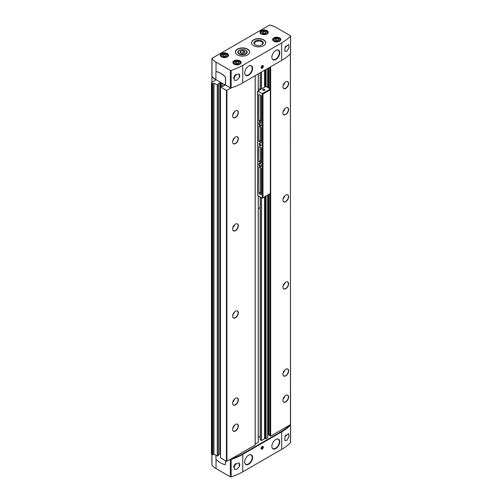 <?xml version="1.0" encoding="UTF-8"?>
<svg xmlns="http://www.w3.org/2000/svg" width="502" height="502" viewBox="0 0 502 502"><rect width="100%" height="100%" fill="white"/><g stroke="black" fill="none" stroke-linecap="round" stroke-linejoin="round"><path stroke-width="0.75" d="M225.467 85.158L225.467 77.603A0.853 0.496 -120 0 0 225.047 76.699A20.268 11.703 -120 0 0 216.337 71.667A0.853 0.496 -120 0 0 216.092 71.698A0.853 0.496 -120 0 0 215.916 72.087L215.916 79.642L230.318 87.844A0.709 0.408 0 0 0 231.171 87.913A53.337 30.791 0 0 0 242.767 82.836L281.691 60.365A53.337 30.791 0 0 0 290.482 53.67A0.709 0.408 0 0 0 290.482 53.268M281.691 42.883A53.337 30.791 0 0 0 290.482 36.188A0.709 0.408 0 0 0 290.363 35.698L276.056 27.441A19.911 11.496 0 0 0 270.202 25.1A0.709 0.408 0 0 0 269.405 25.182L212.108 58.263A0.709 0.408 0 0 0 211.963 58.728A19.911 11.496 0 0 0 216.017 62.104L230.318 70.362A0.709 0.408 0 0 0 231.171 70.431A53.337 30.791 0 0 0 242.767 65.36L281.691 42.883L281.691 60.365M284.91 47.809L284.91 51.317L286.943 51.26L289.014 47.552L288.55 44.477L284.91 47.809M284.653 50.884L284.91 51.317A3.909 2.259 -60 0 1 284.659 50.909M211.963 464.852A0.709 0.408 0 0 0 211.963 465.191A19.911 11.496 0 0 0 216.017 468.573L230.318 476.831A0.709 0.408 0 0 0 231.171 476.9A53.337 30.791 0 0 0 242.767 471.824L281.691 449.353L281.691 431.877A53.337 30.791 0 0 0 290.482 425.181A0.709 0.408 0 0 0 290.388 424.705M281.691 449.353A53.337 30.791 0 0 0 290.482 442.657A0.709 0.408 0 0 0 290.482 442.256M284.678 440.003A3.909 2.259 -60 0 0 284.91 440.361L284.91 436.859L288.55 433.527L289.014 436.596L286.943 440.304L285.23 440.643L284.653 439.934M230.349 459.368A0.709 0.408 0 0 0 231.171 459.424A53.337 30.791 0 0 0 242.767 454.348L281.691 431.877M239.247 466.728L236.655 469.339L234.346 469.332L234.359 464.802L238.858 462.9L239.247 463.221L239.247 466.728A3.909 2.259 -60 0 0 239.247 463.221M239.247 77.678L239.247 74.177L238.858 73.857L234.359 75.752L234.346 80.282L236.655 80.289L239.247 77.678A3.909 2.259 -60 0 0 239.247 74.177M220.491 457.805L226.427 461.344L231.384 458.772A53.337 30.791 0 0 0 242.767 453.764L281.189 431.588A53.337 30.791 0 0 0 289.861 425.012L290.438 424.385M269.925 435.767L270.678 436.087L289.861 425.012M268.84 194.381L268.84 434.883L269.881 435.479M268.84 434.883L267.742 435.165M265.232 196.464L265.232 438.648L266.085 438.735L267.66 437.593M265.232 438.648A0.709 0.408 0 0 0 264.548 438.754L261.498 440.511L260.143 439.896L260.205 196.96M258.273 436.182L260.143 437.261M255.198 444.151L258.273 442.344L258.241 195.824M231.384 458.772L255.198 444.992L255.192 75.664M224.463 84.581L223.817 84.982L224.413 85.478L222.505 86.582L221.545 86.262L220.447 86.928L226.427 90.41L231.384 87.844A53.337 30.791 0 0 0 242.767 82.836L281.189 60.654A53.337 30.791 0 0 0 281.202 60.648M216.142 71.673A0.853 0.496 60 0 1 216.193 71.642A0.853 0.496 60 0 1 216.437 71.61A20.268 11.703 60 0 1 225.147 76.643A0.853 0.496 60 0 1 225.567 77.546L225.567 85.102L230.318 87.844A0.709 0.408 0 0 0 231.171 87.913A53.337 30.791 0 0 0 231.384 87.844M211.944 76.185A0.709 0.408 0 0 0 211.963 76.486A19.911 11.496 0 0 0 215.873 79.849L211.744 82.516A1.067 0.615 0 0 0 211.43 82.949A1.067 0.615 0 0 0 211.744 83.388L212.697 83.821L213.952 83.213L217.473 85.127L218.571 84.461L217.975 83.966L220.089 82.868L220.089 453.795L220.447 454.003M220.089 453.795L218.571 454.555M213.952 83.213L213.952 454.147L217.272 456.061L218.527 455.333M213.952 454.147L212.697 454.756L211.744 454.316A1.067 0.615 0 0 1 211.43 453.883L211.43 82.949M220.089 82.868L220.842 83.181L221.445 82.836M290.363 53.789L290.545 424.529M235.476 143.585A4.035 2.328 -60 0 1 232.809 143.007A4.035 2.328 -60 0 1 233.461 139.129A4.035 2.328 -60 0 1 236.492 136.626A4.035 2.328 -60 0 1 238.281 139.274A4.035 2.328 -60 0 1 235.476 143.585M235.476 230.688A4.035 2.328 -60 0 1 232.809 230.104A4.035 2.328 -60 0 1 233.461 226.226A4.035 2.328 -60 0 1 236.492 223.729A4.035 2.328 -60 0 1 238.281 226.371A4.035 2.328 -60 0 1 235.476 230.688M235.476 317.785A4.035 2.328 -60 0 1 232.809 317.208A4.035 2.328 -60 0 1 233.461 313.33A4.035 2.328 -60 0 1 236.492 310.826A4.035 2.328 -60 0 1 238.281 313.474A4.035 2.328 -60 0 1 235.476 317.785M235.476 404.888A4.035 2.328 -60 0 1 232.809 404.305A4.035 2.328 -60 0 1 233.461 400.427A4.035 2.328 -60 0 1 236.492 397.929A4.035 2.328 -60 0 1 238.281 400.571A4.035 2.328 -60 0 1 235.476 404.888M235.476 431.017A4.035 2.328 -60 0 1 232.809 430.44A4.035 2.328 -60 0 1 233.461 426.562A4.035 2.328 -60 0 1 236.492 424.058A4.035 2.328 -60 0 1 238.281 426.7A4.035 2.328 -60 0 1 235.476 431.017M235.476 117.455A4.035 2.328 -60 0 1 232.809 116.878A4.035 2.328 -60 0 1 233.461 113A4.035 2.328 -60 0 1 236.492 110.496A4.035 2.328 -60 0 1 238.281 113.138A4.035 2.328 -60 0 1 235.476 117.455M285.763 201.653A4.035 2.328 -60 0 1 283.097 201.076A4.035 2.328 -60 0 1 283.749 197.198A4.035 2.328 -60 0 1 286.78 194.694A4.035 2.328 -60 0 1 288.568 197.336A4.035 2.328 -60 0 1 285.763 201.653M285.763 114.556A4.035 2.328 -60 0 1 283.097 113.973A4.035 2.328 -60 0 1 283.749 110.095A4.035 2.328 -60 0 1 286.78 107.597A4.035 2.328 -60 0 1 288.568 110.239A4.035 2.328 -60 0 1 285.763 114.556M285.763 401.983A4.035 2.328 -60 0 1 283.097 401.405A4.035 2.328 -60 0 1 283.749 397.528A4.035 2.328 -60 0 1 286.78 395.024A4.035 2.328 -60 0 1 288.568 397.666A4.035 2.328 -60 0 1 285.763 401.983M285.763 88.421A4.035 2.328 -60 0 1 283.097 87.844A4.035 2.328 -60 0 1 283.749 83.966A4.035 2.328 -60 0 1 286.78 81.462A4.035 2.328 -60 0 1 288.568 84.11A4.035 2.328 -60 0 1 285.763 88.421M285.763 288.757A4.035 2.328 -60 0 1 283.097 288.173A4.035 2.328 -60 0 1 283.749 284.295A4.035 2.328 -60 0 1 286.78 281.798A4.035 2.328 -60 0 1 288.568 284.439A4.035 2.328 -60 0 1 285.763 288.757M285.763 375.854A4.035 2.328 -60 0 1 283.097 375.276A4.035 2.328 -60 0 1 283.749 371.398A4.035 2.328 -60 0 1 286.78 368.895A4.035 2.328 -60 0 1 288.568 371.536A4.035 2.328 -60 0 1 285.763 375.854M211.963 75.865A0.709 0.408 0 0 0 211.963 76.204A19.911 11.496 0 0 0 215.916 79.523M253.579 45.644A7.11 4.104 0 0 0 261.329 46.535A7.11 4.104 0 0 0 265.721 42.739A7.11 4.104 0 0 0 258.612 38.635A7.11 4.104 0 0 0 251.496 42.739A7.11 4.104 0 0 0 253.579 45.644M237.49 54.938A7.11 4.104 0 0 0 245.24 55.822A7.11 4.104 0 0 0 249.626 52.032A7.11 4.104 0 0 0 242.516 47.928A7.11 4.104 0 0 0 235.407 52.032A7.11 4.104 0 0 0 237.49 54.938M262.232 68.172A1.562 0.904 -60 0 1 261.122 67.538A1.562 0.904 -60 0 1 262.232 65.618A1.562 0.904 -60 0 1 263.337 66.258A1.562 0.904 -60 0 1 262.232 68.172M275.805 59.556A5.585 3.225 -60 0 1 272.103 58.721A5.585 3.225 -60 0 1 273.013 53.381A5.585 3.225 -60 0 1 277.186 49.924A5.585 3.225 -60 0 1 279.696 53.557A5.585 3.225 -60 0 1 275.805 59.556M248.653 75.231A5.585 3.225 -60 0 1 244.951 74.396A5.585 3.225 -60 0 1 245.861 69.056A5.585 3.225 -60 0 1 250.027 65.599A5.585 3.225 -60 0 1 252.537 69.232A5.585 3.225 -60 0 1 248.653 75.231M230.682 459.173A0.709 0.408 0 0 0 231.171 459.129A53.337 30.791 0 0 0 242.767 454.059L281.189 431.877A53.337 30.791 0 0 0 289.98 425.181A0.709 0.408 0 0 0 290.056 424.899M225.342 464.582A0.853 0.496 -120 0 0 225.392 464.557A0.853 0.496 -120 0 0 225.567 464.168L225.567 460.849M215.916 455.276L215.916 458.709A0.853 0.496 -120 0 0 216.337 459.612A20.268 11.703 -120 0 0 225.047 464.645A0.853 0.496 -120 0 0 225.291 464.614A0.853 0.496 -120 0 0 225.467 464.224L225.467 460.792M262.232 449.089A1.562 0.904 -60 0 1 261.122 448.455A1.562 0.904 -60 0 1 262.232 446.535A1.562 0.904 -60 0 1 263.337 447.175A1.562 0.904 -60 0 1 262.232 449.089M248.653 464.281A5.585 3.225 -60 0 1 244.951 463.446A5.585 3.225 -60 0 1 245.861 458.106A5.585 3.225 -60 0 1 250.027 454.649A5.585 3.225 -60 0 1 252.537 458.282A5.585 3.225 -60 0 1 248.653 464.281M275.805 448.6A5.585 3.225 -60 0 1 272.103 447.765A5.585 3.225 -60 0 1 273.013 442.431A5.585 3.225 -60 0 1 277.186 438.974A5.585 3.225 -60 0 1 279.696 442.601A5.585 3.225 -60 0 1 275.805 448.6M236.404 110.515A3.909 2.259 -60 0 1 237.283 110.691A3.909 2.259 -60 0 1 237.879 113.822A3.909 2.259 -60 0 1 235.325 117.267A3.909 2.259 -60 0 1 233.367 117.462A3.909 2.259 -60 0 1 232.777 116.79M286.692 368.907A3.909 2.259 -60 0 1 287.571 369.083A3.909 2.259 -60 0 1 288.167 372.22A3.909 2.259 -60 0 1 285.613 375.665A3.909 2.259 -60 0 1 283.655 375.86A3.909 2.259 -60 0 1 283.065 375.189M286.692 281.81A3.909 2.259 -60 0 1 287.571 281.986A3.909 2.259 -60 0 1 288.167 285.117A3.909 2.259 -60 0 1 285.613 288.568A3.909 2.259 -60 0 1 283.655 288.763A3.909 2.259 -60 0 1 283.065 288.085M286.692 81.481A3.909 2.259 -60 0 1 287.571 81.657A3.909 2.259 -60 0 1 288.167 84.788A3.909 2.259 -60 0 1 285.613 88.239A3.909 2.259 -60 0 1 283.655 88.427A3.909 2.259 -60 0 1 283.065 87.756M286.692 395.043A3.909 2.259 -60 0 1 287.571 395.218A3.909 2.259 -60 0 1 288.167 398.35A3.909 2.259 -60 0 1 285.613 401.795A3.909 2.259 -60 0 1 283.655 401.989A3.909 2.259 -60 0 1 283.065 401.318M286.692 107.61A3.909 2.259 -60 0 1 287.571 107.786A3.909 2.259 -60 0 1 288.167 110.917A3.909 2.259 -60 0 1 285.613 114.368A3.909 2.259 -60 0 1 283.655 114.563A3.909 2.259 -60 0 1 283.065 113.885M286.692 194.707A3.909 2.259 -60 0 1 287.571 194.883A3.909 2.259 -60 0 1 288.167 198.02A3.909 2.259 -60 0 1 285.613 201.465A3.909 2.259 -60 0 1 283.655 201.66A3.909 2.259 -60 0 1 283.065 200.988M236.404 424.071A3.909 2.259 -60 0 1 237.283 424.246A3.909 2.259 -60 0 1 237.879 427.384A3.909 2.259 -60 0 1 235.325 430.829A3.909 2.259 -60 0 1 233.367 431.023A3.909 2.259 -60 0 1 232.777 430.352M236.404 397.942A3.909 2.259 -60 0 1 237.283 398.117A3.909 2.259 -60 0 1 237.879 401.255A3.909 2.259 -60 0 1 235.325 404.7A3.909 2.259 -60 0 1 233.367 404.894A3.909 2.259 -60 0 1 232.777 404.223M236.404 310.845A3.909 2.259 -60 0 1 237.283 311.02A3.909 2.259 -60 0 1 237.879 314.152A3.909 2.259 -60 0 1 235.325 317.603A3.909 2.259 -60 0 1 233.367 317.791A3.909 2.259 -60 0 1 232.777 317.12M236.404 223.741A3.909 2.259 -60 0 1 237.283 223.917A3.909 2.259 -60 0 1 237.879 227.055A3.909 2.259 -60 0 1 235.325 230.5A3.909 2.259 -60 0 1 233.367 230.694A3.909 2.259 -60 0 1 232.777 230.023M236.404 136.644A3.909 2.259 -60 0 1 237.283 136.82A3.909 2.259 -60 0 1 237.879 139.951A3.909 2.259 -60 0 1 235.325 143.396A3.909 2.259 -60 0 1 233.367 143.591A3.909 2.259 -60 0 1 232.777 142.919M239.209 54.116A4.681 2.698 0 0 0 245.823 54.116A4.681 2.698 0 0 0 245.823 50.294A4.681 2.698 0 0 0 239.209 50.294A4.681 2.698 0 0 0 239.209 54.116L239.209 54.116M261.686 44.948A4.072 2.347 0 0 0 262.678 43.41A4.072 2.347 0 0 0 258.612 41.064A4.072 2.347 0 0 0 254.539 43.41A4.072 2.347 0 0 0 255.531 44.948M255.298 44.822A4.681 2.698 0 0 0 261.918 44.822A4.681 2.698 0 0 0 261.918 41.007A4.681 2.698 0 0 0 255.298 41.007A4.681 2.698 0 0 0 255.298 44.822L255.298 44.822M224.946 56.663L222.963 56.356L222.43 55.207L223.879 54.373L225.862 54.68L226.396 55.822L224.946 56.663M264.673 33.722L262.69 33.414L262.157 32.272L263.606 31.431L265.589 31.739L266.123 32.887L264.673 33.722M277.242 40.982L275.259 40.675L274.732 39.532L276.182 38.692L278.164 38.999L278.698 40.141L277.242 40.982M237.515 63.917L235.532 63.61L235.005 62.468L236.455 61.627L238.437 61.934L238.971 63.083L237.515 63.917M225.862 56.13L225.862 54.68M225.467 56.356L223.879 56.111L223.879 54.373M223.879 56.111L223.359 56.412M238.437 63.39L238.437 61.934M238.042 63.616L236.455 63.371L236.455 61.627M236.455 63.371L235.927 63.672M278.164 40.449L278.164 38.999M277.769 40.681L276.182 40.436L276.182 38.692M276.182 40.436L275.654 40.737M265.589 33.195L265.589 31.739M265.194 33.421L263.606 33.176L263.606 31.431M263.606 33.176L263.086 33.477M249.525 65.718A5.334 3.081 -60 0 1 251.069 65.906A5.334 3.081 -60 0 1 251.885 70.18A5.334 3.081 -60 0 1 248.402 74.88A5.334 3.081 -60 0 1 245.735 75.143L245.685 75.118A5.334 3.081 -60 0 1 244.888 74.221M249.839 65.636A5.334 3.081 -60 0 1 251.019 65.875L251.069 65.906M276.677 439.087A5.334 3.081 -60 0 1 278.221 439.275A5.334 3.081 -60 0 1 279.043 443.548A5.334 3.081 -60 0 1 275.554 448.248A5.334 3.081 -60 0 1 272.887 448.512L272.837 448.487A5.334 3.081 -60 0 1 272.04 447.589M276.997 439.005A5.334 3.081 -60 0 1 278.171 439.25L278.221 439.275M249.525 454.768A5.334 3.081 -60 0 1 251.069 454.956A5.334 3.081 -60 0 1 251.885 459.23A5.334 3.081 -60 0 1 248.402 463.93A5.334 3.081 -60 0 1 245.735 464.193L245.685 464.162A5.334 3.081 -60 0 1 244.888 463.264M249.839 454.68A5.334 3.081 -60 0 1 251.019 454.925L251.069 454.956M276.677 50.043A5.334 3.081 -60 0 1 278.221 50.231A5.334 3.081 -60 0 1 279.043 54.505A5.334 3.081 -60 0 1 275.554 59.205A5.334 3.081 -60 0 1 272.887 59.468L272.837 59.437A5.334 3.081 -60 0 1 272.04 58.539M276.997 49.955A5.334 3.081 -60 0 1 278.171 50.2L278.221 50.231M262.075 67.776A1.268 0.734 -60 0 1 262.019 67.814A1.268 0.734 -60 0 1 261.128 67.406M262.119 65.687A1.268 0.734 -60 0 1 262.916 66.258A1.268 0.734 -60 0 1 262.916 66.32M262.019 67.814L262.132 67.751A1.117 0.646 -60 0 1 261.341 67.293A1.117 0.646 -60 0 1 262.132 65.925A1.117 0.646 -60 0 1 262.916 66.383A1.117 0.646 -60 0 1 262.132 67.751L262.019 67.814M262.132 67.506L262.634 66.214L261.624 66.791L261.624 67.463L262.132 67.506L261.624 67.218M261.893 66.459L262.634 66.885M262.075 448.694A1.268 0.734 -60 0 1 262.019 448.732A1.268 0.734 -60 0 1 261.128 448.324M262.119 446.604A1.268 0.734 -60 0 1 262.916 447.175A1.268 0.734 -60 0 1 262.916 447.244M262.019 448.732L262.132 448.669A1.117 0.646 -60 0 1 261.341 448.211A1.117 0.646 -60 0 1 262.132 446.843A1.117 0.646 -60 0 1 262.916 447.301A1.117 0.646 -60 0 1 262.132 448.669L262.019 448.732M262.132 448.43L262.634 447.131L261.624 447.715L261.624 448.38L262.132 448.43L261.624 448.135M261.893 447.376L262.634 447.803M270.327 89.005L262.301 93.636L262.985 94.031L270.327 89.795L270.327 88.992L265.891 86.432L257.846 91.075L262.282 93.636L262.282 198.158L257.846 195.598L257.702 195.121M259.151 166.808L259.245 166.884A3.2 1.845 -120 0 0 260.977 167.881L261.322 168.352L261.322 194.412L260.82 194.701A0.709 0.408 -120 0 0 261.322 194.412M258.9 166.953L258.9 193.013A0.709 0.408 -120 0 0 259.402 193.885L260.82 194.701M260.118 166.507A1.882 1.086 -120 0 0 261.448 165.729A1.882 1.086 -120 0 0 260.13 163.439A1.882 1.086 -120 0 0 258.787 164.198A1.882 1.086 -120 0 0 260.118 166.507M260.118 125.864A1.882 1.086 -120 0 0 261.448 125.08A1.882 1.086 -120 0 0 260.13 122.795A1.882 1.086 -120 0 0 258.787 123.548A1.882 1.086 -120 0 0 260.118 125.864M260.118 145.812A1.424 0.822 -120 0 0 261.122 145.229A1.424 0.822 -120 0 0 260.118 143.484A1.424 0.822 -120 0 0 259.114 144.068A1.424 0.822 -120 0 0 260.118 145.812M257.702 195.353L257.846 91.075M260.82 95.405L259.402 94.589A0.709 0.408 -120 0 0 258.9 94.878L258.9 120.938L259.245 121.409A3.2 1.845 -120 0 1 260.977 122.406L261.322 122.337L261.322 96.277A0.709 0.408 -120 0 0 260.82 95.405M261.322 148.027L260.977 147.557A3.2 1.845 -120 0 1 259.245 146.559L258.9 146.628L258.9 161.588L259.245 162.052A3.2 1.845 -120 0 1 260.977 163.05L261.322 162.987L261.322 148.027M259.245 126.24A3.2 1.845 -120 0 0 260.977 127.238L261.322 127.703L261.322 142.662L260.977 142.731A3.2 1.845 -120 0 0 259.245 141.733L258.9 141.263L258.9 126.303L259.245 126.24M260.914 89.306L259.917 88.728L258.273 89.676M262.301 198.158L270.327 193.521L270.327 89.795M262.985 94.031L262.985 197.763M258.273 208.656L260.218 207.533M264.567 89.444A1.067 0.615 180 0 1 264.567 90.31A1.067 0.615 180 0 1 263.061 90.31A1.067 0.615 180 0 1 263.061 89.444A1.067 0.615 180 0 1 264.567 89.444M260.218 143.553A1.155 0.665 -120 0 0 259.729 143.541A1.155 0.665 -120 0 0 259.553 144.463A1.155 0.665 -120 0 0 260.306 145.48A1.155 0.665 -120 0 0 260.883 145.536A1.155 0.665 -120 0 0 261.115 145.109M260.274 122.883A1.493 0.86 -120 0 0 259.647 122.871A1.493 0.86 -120 0 0 259.415 124.069A1.493 0.86 -120 0 0 260.394 125.387A1.493 0.86 -120 0 0 261.14 125.462A1.493 0.86 -120 0 0 261.442 124.91M260.274 163.533A1.493 0.86 -120 0 0 259.647 163.52A1.493 0.86 -120 0 0 259.415 164.719A1.493 0.86 -120 0 0 260.394 166.03A1.493 0.86 -120 0 0 261.14 166.106A1.493 0.86 -120 0 0 261.442 165.553M263.136 90.354A0.872 0.502 180 0 1 262.941 90.034A0.872 0.502 180 0 1 263.481 89.569A0.872 0.502 180 0 1 264.435 89.676A0.872 0.502 180 0 1 264.686 90.034A0.872 0.502 180 0 1 264.491 90.354M260.663 167.819L260.663 191.996A0.709 0.408 -120 0 0 261.165 192.868L261.322 192.963M260.663 95.317L260.663 119.922L261.009 120.392L259.245 121.409M261.322 120.455A3.2 1.845 -120 0 0 261.009 120.392M260.663 147.494L260.663 160.571L261.009 161.035L259.245 162.052M261.322 161.098A3.2 1.845 -120 0 0 261.009 161.035M261.322 140.78A3.2 1.845 -120 0 0 261.009 140.717L259.245 141.733M260.663 127.175L260.663 140.246L261.009 140.717M245.735 464.193A5.334 3.081 -60 0 1 244.8 462.951M245.735 75.143A5.334 3.081 -60 0 1 244.8 73.901M272.887 448.512A5.334 3.081 -60 0 1 271.952 447.269M272.887 59.468A5.334 3.081 -60 0 1 271.952 58.226M245.572 50.269L245.572 50.269A4.323 2.497 180 0 1 245.572 53.796A4.323 2.497 180 0 1 239.46 53.796A4.323 2.497 180 0 1 239.46 50.269A4.323 2.497 180 0 1 245.572 50.269L245.572 50.269M244.279 51.016A2.491 1.437 180 0 1 244.279 53.049A2.491 1.437 180 0 1 240.759 53.049A2.491 1.437 180 0 1 240.113 52.403A2.491 1.437 180 0 1 241.274 50.79A2.491 1.437 180 0 1 244.279 51.016M244.261 53.055L244.894 51.687L243.156 50.677L240.772 51.047L240.138 52.421M243.702 53.294L243.156 52.98L243.156 50.677M244.894 52.453L244.894 51.687M240.772 53.036L240.772 51.047M243.156 52.98L241.261 53.275M241.38 53.312A2.133 1.23 180 0 1 241.964 53.162A2.133 1.23 180 0 1 243.652 53.312M290.482 36.188L290.482 53.67M290.482 442.657L290.482 425.181M242.767 471.824L242.767 454.348M231.171 476.9L231.171 459.424M231.171 70.431L231.171 87.913M242.767 65.36L242.767 82.836M211.963 76.486L211.963 82.384M211.744 83.388L211.744 454.316M212.497 83.821L212.497 454.756M212.697 83.821L212.697 454.756M213.752 83.213L213.752 454.147M217.272 85.127L217.272 456.061M217.473 85.127L217.473 456.061M218.527 84.518L218.527 455.452M219.889 82.868L219.889 453.795M220.642 83.181L220.642 86.783M220.842 83.181L220.842 86.67M221.897 83.1L221.897 86.35M222.097 83.213L222.097 86.463M223.861 85.045L223.861 85.798M220.491 86.99L220.491 457.918M226.427 90.41L226.427 461.344M226.929 90.41L226.929 461.344M255.154 75.683L255.154 445.048M258.229 73.907L258.229 90.849M258.229 195.818L258.229 442.4M258.241 73.901L258.241 90.849M260.205 72.765L260.205 88.898M260.218 72.759L260.218 88.904M260.218 196.966L260.218 439.99M261.31 72.131L261.31 89.074M261.31 197.593L261.31 440.518M261.498 72.018L261.498 88.967M261.498 197.706L261.498 440.511M264.548 70.261L264.548 87.204M264.548 196.859L264.548 438.754M265.232 69.866L265.232 86.808M265.947 69.452L265.947 86.463M265.947 196.05L265.947 438.761M266.085 69.376L266.085 86.545M266.085 195.975L266.085 438.735M267.66 68.467L267.66 87.455M267.66 195.065L267.66 437.826M268.237 68.128L268.237 87.787M268.237 194.726L268.237 434.883M268.84 67.783L268.84 88.132M269.925 67.155L269.925 88.76M269.925 193.753L269.925 435.88M270.277 66.954L270.277 88.961M270.277 193.552L270.277 436.087M270.678 66.722L270.678 436.087M290.438 53.745L290.438 424.673M230.318 87.844L230.318 70.362M261.222 33.973A4.123 2.384 0 0 0 268.124 32.906A4.123 2.384 0 0 0 263.073 29.988A4.123 2.384 0 0 0 261.222 33.973M273.797 41.233A4.123 2.384 0 0 0 280.693 40.166A4.123 2.384 0 0 0 275.642 37.248A4.123 2.384 0 0 0 273.797 41.233M234.07 64.168A4.123 2.384 0 0 0 240.973 63.101A4.123 2.384 0 0 0 235.915 60.184A4.123 2.384 0 0 0 234.07 64.168M221.495 56.908A4.123 2.384 0 0 0 228.397 55.841A4.123 2.384 0 0 0 223.346 52.923A4.123 2.384 0 0 0 221.495 56.908M216.017 62.104L216.017 71.761M211.963 58.728L211.963 76.204M211.963 465.191L211.963 454.448M230.318 476.831L230.318 459.386M216.017 468.573L216.017 459.148M234.528 111.601A3.909 2.259 -60 0 1 232.784 114.619M234.051 112.128A3.696 2.133 -60 0 1 233.003 113.948M284.816 369.999A3.909 2.259 -60 0 1 283.072 373.017M284.339 370.526A3.696 2.133 -60 0 1 283.291 372.346M284.816 282.902A3.909 2.259 -60 0 1 283.072 285.92M284.339 283.429A3.696 2.133 -60 0 1 283.291 285.243M284.816 82.573A3.909 2.259 -60 0 1 283.072 85.591M284.339 83.1A3.696 2.133 -60 0 1 283.291 84.913M284.816 396.128A3.909 2.259 -60 0 1 283.072 399.146M284.339 396.655A3.696 2.133 -60 0 1 283.291 398.475M284.816 108.702A3.909 2.259 -60 0 1 283.072 111.72M284.339 109.229A3.696 2.133 -60 0 1 283.291 111.042M284.816 195.799A3.909 2.259 -60 0 1 283.072 198.817M284.339 196.326A3.696 2.133 -60 0 1 283.291 198.146M234.528 425.163A3.909 2.259 -60 0 1 232.784 428.181M234.051 425.69A3.696 2.133 -60 0 1 233.003 427.509M234.528 399.034A3.909 2.259 -60 0 1 232.784 402.052M234.051 399.561A3.696 2.133 -60 0 1 233.003 401.374M234.528 311.937A3.909 2.259 -60 0 1 232.784 314.955M234.051 312.464A3.696 2.133 -60 0 1 233.003 314.277M234.528 224.833A3.909 2.259 -60 0 1 232.784 227.852M234.051 225.36A3.696 2.133 -60 0 1 233.003 227.174M234.528 137.736A3.909 2.259 -60 0 1 232.784 140.748M234.051 138.263A3.696 2.133 -60 0 1 233.003 140.077M235.84 74.352A3.909 2.259 -60 0 1 233.374 78.149M235.595 74.522A3.771 2.177 -60 0 1 233.405 77.879M235.84 463.396A3.909 2.259 -60 0 1 233.374 467.199M235.595 463.572A3.771 2.177 -60 0 1 233.405 466.929M285.983 434.92A3.909 2.259 -60 0 1 284.829 437.073M285.437 435.749A3.771 2.177 -60 0 1 285.224 436.15M285.983 45.877A3.909 2.259 -60 0 1 284.829 48.023M285.437 46.699A3.771 2.177 -60 0 1 285.224 47.1M249.394 53.08A7.041 4.066 0 0 0 242.516 48.142A7.041 4.066 0 0 0 235.639 53.08M249.626 52.089A7.11 4.104 0 0 0 242.516 48.041A7.11 4.104 0 0 0 235.407 52.089M265.483 43.793A7.041 4.066 0 0 0 258.612 38.849A7.041 4.066 0 0 0 251.734 43.793M265.721 42.802A7.11 4.104 0 0 0 258.612 38.748A7.11 4.104 0 0 0 251.496 42.802M227.255 56.952A3.909 2.259 0 0 0 228.322 55.402A3.909 2.259 0 0 0 224.413 53.143A3.909 2.259 0 0 0 220.503 55.402A3.909 2.259 0 0 0 221.577 56.952M239.824 64.212A3.909 2.259 0 0 0 240.897 62.656A3.909 2.259 0 0 0 236.988 60.397A3.909 2.259 0 0 0 233.072 62.656A3.909 2.259 0 0 0 234.145 64.212M279.551 41.277A3.909 2.259 0 0 0 280.624 39.721A3.909 2.259 0 0 0 276.715 37.462A3.909 2.259 0 0 0 272.799 39.721A3.909 2.259 0 0 0 273.872 41.277M266.982 34.017A3.909 2.259 0 0 0 268.049 32.461A3.909 2.259 0 0 0 264.14 30.208A3.909 2.259 0 0 0 260.231 32.461A3.909 2.259 0 0 0 261.304 34.017M227.82 56.456A3.558 2.052 0 0 0 227.971 55.866C227.638 54.756 227.237 54.191 226.772 54.178C222.656 52.798 220.497 54.856 220.855 55.866A3.558 2.052 0 0 0 221.005 56.456M222.198 56.795A3.131 1.807 0 0 0 227.437 55.986A3.131 1.807 0 0 0 223.603 53.77A3.131 1.807 0 0 0 222.198 56.795M267.547 33.521A3.558 2.052 0 0 0 267.698 32.925C267.359 31.821 266.964 31.256 266.499 31.243C262.383 29.863 260.224 31.921 260.582 32.925A3.558 2.052 0 0 0 260.733 33.521M261.925 33.854A3.131 1.807 0 0 0 267.164 33.044A3.131 1.807 0 0 0 263.33 30.835A3.131 1.807 0 0 0 261.925 33.854M280.116 40.775A3.558 2.052 0 0 0 280.267 40.185C279.934 39.074 279.532 38.516 279.068 38.497C274.952 37.123 272.799 39.181 273.157 40.185A3.558 2.052 0 0 0 273.308 40.775M274.5 41.114A3.131 1.807 0 0 0 279.733 40.304A3.131 1.807 0 0 0 275.899 38.096A3.131 1.807 0 0 0 274.5 41.114M240.389 63.716A3.558 2.052 0 0 0 240.54 63.12C240.207 62.016 239.805 61.451 239.341 61.439C235.225 60.058 233.072 62.116 233.43 63.12A3.558 2.052 0 0 0 233.581 63.716M234.773 64.049A3.131 1.807 0 0 0 240.006 63.239A3.131 1.807 0 0 0 236.178 61.031A3.131 1.807 0 0 0 234.773 64.049M261.165 192.868L259.402 193.885M260.663 191.996L258.9 193.013M259.402 94.589L258.9 94.878M260.663 119.922L258.9 120.938M261.322 122.206L260.977 122.406M260.663 160.571L258.9 161.588M261.322 162.855L260.977 163.05M261.322 142.53L260.977 142.731M260.663 140.246L258.9 141.263M211.907 76.323L211.907 82.422M218.571 84.461L218.571 455.389M223.817 84.982L223.817 85.823M220.447 86.928L220.447 457.862M255.198 75.658L255.198 444.992M258.273 73.882L258.273 90.831M258.273 195.843L258.273 442.344M260.143 72.803L260.143 88.86M260.143 196.922L260.143 439.896M267.742 68.416L267.742 87.499M267.742 195.014L267.742 437.713M269.881 67.18L269.881 88.735M269.881 193.778L269.881 435.824M290.57 35.987L290.57 53.469M211.9 58.558L211.9 76.034M211.9 465.021L211.9 454.41M290.57 442.457L290.57 424.981M228.322 55.402C227.368 57.517 225.128 58.012 221.602 56.895L220.503 55.402M240.897 62.656C239.937 64.771 237.697 65.273 234.177 64.156L233.072 62.656M280.624 39.721C279.664 41.835 277.424 42.337 273.904 41.22L272.799 39.721M268.049 32.461C267.095 34.575 264.855 35.077 261.329 33.96L260.231 32.461M227.971 56.293L227.971 55.866M220.855 56.293L220.855 55.866M267.698 33.358L267.698 32.925M260.582 33.358L260.582 32.925M280.267 40.612L280.267 40.185M273.157 40.612L273.157 40.185M240.54 63.547L240.54 63.12M233.43 63.547L233.43 63.12M257.664 91.182L257.664 195.209"/></g></svg>
